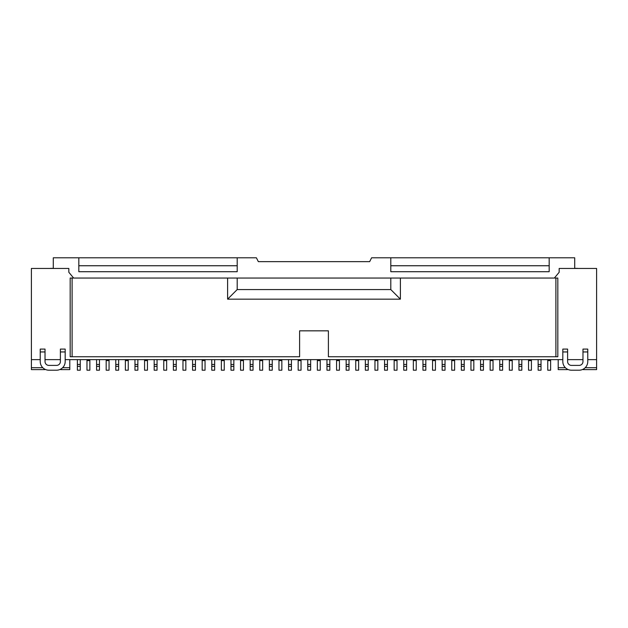<?xml version="1.0" encoding="UTF-8"?>
<svg xmlns="http://www.w3.org/2000/svg" width="628" height="628" viewBox="0 0 628 628"><rect width="100%" height="100%" fill="white"/><g stroke="black" fill="none" stroke-linecap="round" stroke-linejoin="round"><path stroke-width="0.94" d="M562.814 359.64L65.186 359.64M60.39 359.64L45.028 359.64M40.231 359.64L31.4 359.64L31.4 369.617L44.839 369.617L44.839 369.201M554.367 278.047L559.163 272.285L559.163 268.446L596.6 268.446L596.6 359.64L587.769 359.64M582.972 359.64L567.61 359.64M390.797 278.047L557.821 278.047L557.821 356.759L328.397 356.759L328.397 330.838L299.603 330.838L299.603 356.759L70.179 356.759L70.179 278.047L237.203 278.047L237.203 289.563L390.797 289.563L390.797 278.047L237.203 278.047M73.633 278.047L68.837 272.285L68.837 268.446L31.4 268.446L31.4 359.64M69.794 359.64L69.794 367.702L62.627 367.702M60.578 369.201L60.578 369.617L69.794 369.617L69.794 367.702M583.161 369.201L583.161 369.617L596.6 369.617L596.6 367.702L585.202 367.702M596.6 359.64L596.6 367.702M558.206 359.64L558.206 369.617L567.422 369.617L567.422 369.201M558.206 367.702L565.373 367.702M42.798 367.702L31.4 367.702M72.102 278.047L72.102 356.759M555.898 278.047L555.898 356.759M400.389 278.047L400.389 299.164L390.797 289.563M400.389 299.164L227.611 299.164L237.203 289.563M50.515 268.36L53.286 268.36L53.286 257.802L78.822 257.802L78.822 271.704L237.203 271.704L237.203 257.802L78.822 257.802M577.485 268.36L574.714 268.36L574.714 257.802L549.178 257.802L549.178 271.704L390.797 271.704L390.797 257.802L549.178 257.802M390.797 257.802L371.595 257.802L369.672 261.641L258.328 261.641L256.405 257.802L237.203 257.802M237.203 265.746L78.822 265.746M390.797 265.746L549.178 265.746M387.437 359.64L387.437 364.436L384.556 364.436L384.556 370.198L387.437 370.198L387.437 366.36L384.556 366.36M387.437 364.436L387.437 366.36M384.556 359.64L384.556 364.436M253.045 359.64L253.045 364.436L250.164 364.436L250.164 370.198L253.045 370.198L253.045 366.36L250.164 366.36M253.045 364.436L253.045 366.36M250.164 359.64L250.164 364.436M163.775 360.598L163.775 370.198L166.656 370.198L166.656 360.598L163.775 360.598L163.775 359.64M166.656 359.64L166.656 360.598M425.831 359.64L425.831 364.436L422.95 364.436L422.95 370.198L425.831 370.198L425.831 366.36L422.95 366.36M425.831 364.436L425.831 366.36M422.95 359.64L422.95 364.436M451.752 360.598L451.752 370.198L454.625 370.198L454.625 360.598L451.752 360.598L451.752 359.64M454.625 359.64L454.625 360.598M355.754 360.598L355.754 370.198L358.635 370.198L358.635 360.598L355.754 360.598L355.754 359.64M358.635 359.64L358.635 360.598M106.179 360.598L106.179 370.198L109.06 370.198L109.06 360.598L106.179 360.598L106.179 359.64M109.06 359.64L109.06 360.598M182.968 360.598L182.968 370.198L185.849 370.198L185.849 360.598L182.968 360.598L182.968 359.64M185.849 359.64L185.849 360.598M406.63 359.64L406.63 364.436L403.749 364.436L403.749 370.198L406.63 370.198L406.63 366.36L403.749 366.36M406.63 364.436L406.63 366.36M403.749 359.64L403.749 364.436M483.427 359.64L483.427 364.436L480.546 364.436L480.546 370.198L483.427 370.198L483.427 366.36L480.546 366.36M483.427 364.436L483.427 366.36M480.546 359.64L480.546 364.436M547.742 360.598L547.742 370.198L550.623 370.198L550.623 360.598L547.742 360.598L547.742 359.64M550.623 359.64L550.623 360.598M336.561 360.598L336.561 370.198L339.434 370.198L339.434 360.598L336.561 360.598L336.561 359.64M339.434 359.64L339.434 360.598M541.022 359.64L541.022 364.436L538.141 364.436L538.141 370.198L541.022 370.198L541.022 366.36L538.141 366.36M541.022 364.436L541.022 366.36M538.141 359.64L538.141 364.436M259.764 360.598L259.764 370.198L262.645 370.198L262.645 360.598L259.764 360.598L259.764 359.64M262.645 359.64L262.645 360.598M490.146 360.598L490.146 370.198L493.027 370.198L493.027 360.598L490.146 360.598L490.146 359.64M493.027 359.64L493.027 360.598M432.551 360.598L432.551 370.198L435.432 370.198L435.432 360.598L432.551 360.598L432.551 359.64M435.432 359.64L435.432 360.598M202.169 360.598L202.169 370.198L205.05 370.198L205.05 360.598L202.169 360.598L202.169 359.64M205.05 359.64L205.05 360.598M144.573 360.598L144.573 370.198L147.454 370.198L147.454 360.598L144.573 360.598L144.573 359.64M147.454 359.64L147.454 360.598M310.64 359.64L310.64 364.436L307.759 364.436L307.759 370.198L310.64 370.198L310.64 366.36L307.759 366.36M310.64 364.436L310.64 366.36M307.759 359.64L307.759 364.436M195.449 359.64L195.449 364.436L192.568 364.436L192.568 370.198L195.449 370.198L195.449 366.36L192.568 366.36M195.449 364.436L195.449 366.36M192.568 359.64L192.568 364.436M374.955 360.598L374.955 370.198L377.836 370.198L377.836 360.598L374.955 360.598L374.955 359.64M377.836 359.64L377.836 360.598M137.854 359.64L137.854 364.436L134.973 364.436L134.973 370.198L137.854 370.198L137.854 366.36L134.973 366.36M137.854 364.436L137.854 366.36M134.973 359.64L134.973 364.436M368.236 359.64L368.236 364.436L365.355 364.436L365.355 370.198L368.236 370.198L368.236 366.36L365.355 366.36M368.236 364.436L368.236 366.36M365.355 359.64L365.355 364.436M509.347 360.598L509.347 370.198L512.22 370.198L512.22 360.598L509.347 360.598L509.347 359.64M512.22 359.64L512.22 360.598M80.258 359.64L80.258 364.436L77.377 364.436L77.377 370.198L80.258 370.198L80.258 366.36L77.377 366.36M80.258 364.436L80.258 366.36M77.377 359.64L77.377 364.436M86.978 360.598L86.978 370.198L89.859 370.198L89.859 360.598L86.978 360.598L86.978 359.64M89.859 359.64L89.859 360.598M221.37 360.598L221.37 370.198L224.251 370.198L224.251 360.598L221.37 360.598L221.37 359.64M224.251 359.64L224.251 360.598M291.439 359.64L291.439 364.436L288.566 364.436L288.566 370.198L291.439 370.198L291.439 366.36L288.566 366.36M291.439 364.436L291.439 366.36M288.566 359.64L288.566 364.436M528.54 360.598L528.54 370.198L531.421 370.198L531.421 360.598L528.54 360.598L528.54 359.64M531.421 359.64L531.421 360.598M445.032 359.64L445.032 364.436L442.151 364.436L442.151 370.198L445.032 370.198L445.032 366.36L442.151 366.36M445.032 364.436L445.032 366.36M442.151 359.64L442.151 364.436M349.035 359.64L349.035 364.436L346.154 364.436L346.154 370.198L349.035 370.198L349.035 366.36L346.154 366.36M349.035 364.436L349.035 366.36M346.154 359.64L346.154 364.436M240.563 360.598L240.563 370.198L243.444 370.198L243.444 360.598L240.563 360.598L240.563 359.64M243.444 359.64L243.444 360.598M298.159 360.598L298.159 370.198L301.04 370.198L301.04 360.598L298.159 360.598L298.159 359.64M301.04 359.64L301.04 360.598M521.821 359.64L521.821 364.436L518.94 364.436L518.94 370.198L521.821 370.198L521.821 366.36L518.94 366.36M521.821 364.436L521.821 366.36M518.94 359.64L518.94 364.436M413.35 360.598L413.35 370.198L416.231 370.198L416.231 360.598L413.35 360.598L413.35 359.64M416.231 359.64L416.231 360.598M233.844 359.64L233.844 364.436L230.971 364.436L230.971 370.198L233.844 370.198L233.844 366.36L230.971 366.36M233.844 364.436L233.844 366.36M230.971 359.64L230.971 364.436M125.372 360.598L125.372 370.198L128.253 370.198L128.253 360.598L125.372 360.598L125.372 359.64M128.253 359.64L128.253 360.598M176.248 359.64L176.248 364.436L173.375 364.436L173.375 370.198L176.248 370.198L176.248 366.36L173.375 366.36M176.248 364.436L176.248 366.36M173.375 359.64L173.375 364.436M278.965 360.598L278.965 370.198L281.846 370.198L281.846 360.598L278.965 360.598L278.965 359.64M281.846 359.64L281.846 360.598M118.653 359.64L118.653 364.436L115.78 364.436L115.78 370.198L118.653 370.198L118.653 366.36L115.78 366.36M118.653 364.436L118.653 366.36M115.78 359.64L115.78 364.436M272.246 359.64L272.246 364.436L269.365 364.436L269.365 370.198L272.246 370.198L272.246 366.36L269.365 366.36M272.246 364.436L272.246 366.36M269.365 359.64L269.365 364.436M317.36 360.598L317.36 370.198L320.241 370.198L320.241 360.598L317.36 360.598L317.36 359.64M320.241 359.64L320.241 360.598M394.156 360.598L394.156 370.198L397.029 370.198L397.029 360.598L394.156 360.598L394.156 359.64M397.029 359.64L397.029 360.598M56.551 365.394A3.839 3.839 0 0 0 60.39 361.555L60.39 351.955L65.186 351.955L65.186 361.555A8.643 8.643 0 0 1 56.551 370.198L48.874 370.198A8.643 8.643 0 0 1 40.231 361.555L40.231 349.082L45.028 349.082L45.028 361.555A3.839 3.839 0 0 0 48.874 365.394L56.551 365.394M60.39 351.955L60.39 349.082L65.186 349.082L65.186 351.955M571.449 365.394A3.839 3.839 0 0 1 567.61 361.555L567.61 351.955L562.814 351.955L562.814 361.555A8.643 8.643 0 0 0 571.449 370.198L579.126 370.198A8.643 8.643 0 0 0 587.769 361.555L587.769 349.082L582.972 349.082L582.972 361.555A3.839 3.839 0 0 1 579.126 365.394L571.449 365.394M567.61 351.955L567.61 349.082L562.814 349.082L562.814 351.955M329.841 359.64L329.841 364.436L326.96 364.436L326.96 370.198L329.841 370.198L329.841 366.36L326.96 366.36M329.841 364.436L329.841 366.36M326.96 359.64L326.96 364.436M502.628 359.64L502.628 364.436L499.747 364.436L499.747 370.198L502.628 370.198L502.628 366.36L499.747 366.36M502.628 364.436L502.628 366.36M499.747 359.64L499.747 364.436M214.65 359.64L214.65 364.436L211.769 364.436L211.769 370.198L214.65 370.198L214.65 366.36L211.769 366.36M214.65 364.436L214.65 366.36M211.769 359.64L211.769 364.436M470.945 360.598L470.945 370.198L473.826 370.198L473.826 360.598L470.945 360.598L470.945 359.64M473.826 359.64L473.826 360.598M157.055 359.64L157.055 364.436L154.174 364.436L154.174 370.198L157.055 370.198L157.055 366.36L154.174 366.36M157.055 364.436L157.055 366.36M154.174 359.64L154.174 364.436M464.225 359.64L464.225 364.436L461.345 364.436L461.345 370.198L464.225 370.198L464.225 366.36L461.345 366.36M464.225 364.436L464.225 366.36M461.345 359.64L461.345 364.436M99.46 359.64L99.46 364.436L96.579 364.436L96.579 370.198L99.46 370.198L99.46 366.36L96.579 366.36M99.46 364.436L99.46 366.36M96.579 359.64L96.579 364.436M227.611 299.164L227.611 278.047M45.028 351.955L40.231 351.955M582.972 351.955L587.769 351.955"/></g></svg>
